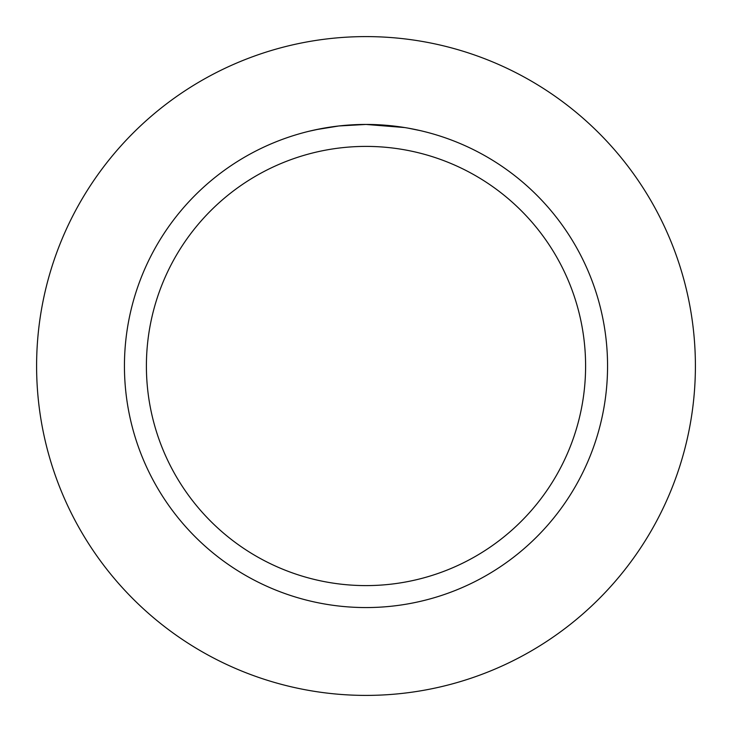<?xml version="1.0" encoding="UTF-8"?>
<svg xmlns="http://www.w3.org/2000/svg" width="732" height="732" viewBox="0 0 732 732"><rect width="100%" height="100%" fill="white"/><g stroke="black" fill="none" stroke-linecap="round" stroke-linejoin="round"><path stroke-width="1.1" d="M366 36.6A329.4 329.4 0 0 1 695.4 366A329.4 329.4 0 0 1 366 695.4A329.4 329.4 0 0 1 36.6 366A329.4 329.4 0 0 1 366 36.6A329.4 329.4 0 0 1 695.4 366A329.4 329.4 0 0 1 366 695.4A329.4 329.4 0 0 1 36.6 366A329.4 329.4 0 0 1 366 36.6M371.426 124.504L373.402 124.55M382.507 125.007L385.48 125.227M404.622 127.551L366 124.44A241.56 241.56 0 0 1 607.56 366A241.56 241.56 0 0 1 366 607.56A241.56 241.56 0 0 1 124.44 366A241.56 241.56 0 0 1 366 124.44L338.834 125.968M408.291 128.173L420.26 130.616M429.885 133.041L430.599 133.242M366 146.4A219.6 219.6 0 0 1 585.6 366A219.6 219.6 0 0 1 366 585.6A219.6 219.6 0 0 1 146.4 366A219.6 219.6 0 0 1 366 146.4M315.995 129.674L338.834 125.977M350.5 124.934L352.01 124.843M361.224 124.486L364.033 124.449M308.977 131.266L320.708 128.722M333.755 126.599L335.604 126.362M349.374 125.016L349.85 124.98M363.42 124.458L364.627 124.44"/></g></svg>
